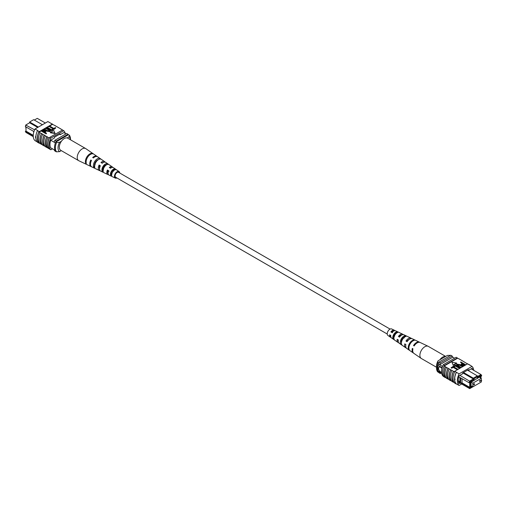 <?xml version="1.0" encoding="UTF-8"?>
<svg xmlns="http://www.w3.org/2000/svg" width="507" height="507" viewBox="0 0 507 507"><rect width="100%" height="100%" fill="white"/><g stroke="black" fill="none" stroke-linecap="round" stroke-linejoin="round"><path stroke-width="0.76" d="M390.079 329.087L118.537 172.317A2.846 1.641 120 0 0 116.344 173.083A2.846 1.641 120 0 0 115.102 175.948A2.846 1.641 120 0 0 115.691 177.247L387.234 334.024M391.708 332.199A2.846 1.641 120 0 0 391.854 331.61M26.009 128.924L25.724 126.788M25.724 125.045L34.615 129.836M45.357 123.024L37.284 118.359L34.33 120.064M26.009 130.686L25.35 131.528L33.24 136.085M37.708 127.441L29.634 122.776L26.009 124.874L25.35 126.573L25.838 124.969M33.956 131.579L33.658 131.408L33.658 132.612M63.819 132.593L66.03 133.873M50.637 147.771L55.117 150.357M50.694 140.211L55.402 142.93M33.272 136.656L26.009 132.466L25.35 131.528M42.404 124.728L33.658 119.677L29.634 122.003L38.38 127.054M54.198 142.233A11.211 6.477 -60 0 1 54.87 140.319L66.683 133.499L68.027 134.273A11.388 6.578 -60 0 1 68.369 134.773M54.198 149.825A11.388 6.578 -60 0 0 54.87 150.991L56.214 151.764M55.865 141.992A11.211 6.477 -60 0 1 56.214 141.092L68.027 134.273M54.87 140.319L56.214 141.092M29.634 122.003L29.634 122.776M33.658 131.408L25.35 126.573M33.247 135.331L26.009 131.148L26.009 126.953M61.303 150.636L59.579 151.631L56.55 151.827L55.745 151.365A10.444 6.027 -60 0 1 55.745 142.061L56.55 142.53L59.579 142.328A8.543 4.931 120 0 0 59.579 151.631M61.398 141.276L59.579 142.328M70.441 139.761A8.543 4.931 120 0 0 68.958 136.915L69.301 135.166L68.496 134.697L55.745 142.061M69.301 135.166A10.444 6.027 -60 0 1 70.492 139.127L70.492 139.793M68.958 136.915L67.133 137.967M56.55 151.827A10.444 6.027 -60 0 1 56.55 142.53M39.685 143.24L39.178 142.949A11.388 6.578 -60 0 0 39.432 143.189L39.166 143.031A11.388 6.578 -60 0 1 39.166 131.408L39.432 131.56A11.388 6.578 120 0 0 39.178 132.093L39.971 132.726A11.56 6.673 120 0 0 38.481 139.007A11.56 6.673 120 0 0 39.971 143.576L41.593 144.343A11.388 6.578 -60 0 1 40.085 139.786A11.388 6.578 -60 0 1 41.593 133.493L42.651 134.273A11.56 6.673 120 0 0 41.168 140.553A11.56 6.673 120 0 0 42.651 145.122L44.28 145.889A11.388 6.578 -60 0 1 42.765 141.339A11.388 6.578 -60 0 1 44.28 135.039L45.338 135.825A11.56 6.673 120 0 0 43.856 142.106A11.56 6.673 120 0 0 45.338 146.675L47.74 147.892M46.961 147.442A11.388 6.578 -60 0 1 45.453 142.892A11.388 6.578 -60 0 1 46.961 136.592L48.026 137.372A11.56 6.673 120 0 0 46.536 143.658A11.56 6.673 120 0 0 48.026 148.221L49.382 148.836A11.388 6.578 120 0 0 49.635 149.077L50.839 149.774A11.388 6.578 -60 0 1 50.839 138.151L63.73 130.711A11.388 6.578 -60 0 1 65.27 133.43M48.026 137.372L49.23 138.069A11.56 6.673 120 0 0 47.747 144.356A11.56 6.673 120 0 0 49.23 148.919M45.338 135.825L46.815 136.675A11.56 6.673 120 0 0 45.332 142.961A11.56 6.673 120 0 0 46.815 147.524M37.537 130.629A11.56 6.673 120 0 0 35.801 137.454A11.56 6.673 120 0 0 37.537 142.271L39.014 143.126A11.56 6.673 120 0 1 37.277 138.31A11.56 6.673 120 0 1 39.014 131.484L37.537 130.629L39.014 131.484M39.971 132.726L41.447 133.575A11.56 6.673 120 0 0 39.958 139.856A11.56 6.673 120 0 0 41.447 144.425M42.651 134.273L44.128 135.128A11.56 6.673 120 0 0 42.645 141.409A11.56 6.673 120 0 0 44.128 145.978M37.144 141.865L35.002 140.629A11.388 6.578 -60 0 1 35.002 129.006L47.892 121.566L52.316 124.12L39.432 131.56M42.594 130.122L52.576 124.361A11.388 6.578 120 0 0 52.316 124.12M52.576 124.361L55.136 125.673A11.56 6.673 -60 0 1 55.421 126.009M49.661 126.047L53.805 128.442L55.269 127.593L55.821 127.91L53.989 129.355L49.293 126.642L49.293 126.256L53.989 128.968L53.989 129.355M47.398 127.346L51.549 129.741L53.013 128.898L53.565 129.215L51.733 130.66L47.037 127.948L47.037 127.561L51.733 130.274L51.733 130.66M48.767 130.071L46.061 128.512L46.061 128.125L48.767 129.684L49.737 130.8M50.434 130.945L50.06 131.693L46.872 131.161L44.166 129.215L46.872 131.161M46.549 133.265L46.181 133.867L41.485 131.155L43.222 129.862L45.041 130.28L45.871 131.186L44.654 132.175L46.549 133.265L46.181 133.48L41.485 130.768L39.178 132.093M45.82 131.37L44.99 132.365M50.415 132.783L54.997 133.493L53.767 130.464L50.415 132.397L50.415 132.783M55.136 125.673L60.51 128.772A11.56 6.673 -60 0 1 60.789 129.108M49.23 138.069L49.382 137.986A11.388 6.578 -60 0 1 49.635 137.454L50.839 138.151M60.51 128.772L62.855 130.204M44.28 145.889L45.053 146.339M41.593 144.343L42.373 144.787M57.823 127.219A11.56 6.673 -60 0 1 58.109 127.555M52.05 123.968L50.573 123.112M52.196 123.873A11.56 6.673 -60 0 1 52.734 124.456M35.002 129.006L37.689 130.553M35.591 137.574L35.351 136.782M49.635 137.454L62.519 130.014L63.73 130.711M49.382 137.986A11.388 6.578 120 0 0 49.382 148.836M52.474 148.83L50.839 149.774M50.795 147.86L50.706 147.911A11.388 6.578 -60 0 1 50.706 140.166L54.433 138.012L54.433 137.239L60.137 133.943L60.137 134.716L63.863 132.568A11.388 6.578 -60 0 1 63.901 132.644M59.465 134.33L60.137 134.716M44.876 131.414L44.698 130.508L42.398 130.869L44.109 131.858L45.193 131.034M46.181 133.48L46.181 133.867M45.402 131.744L45.402 132.131M44.876 131.801L44.698 130.895L42.734 131.066M44.698 130.508L44.698 130.895M43.158 130.432L43.158 130.819M44.534 129.006L47.24 130.565L49.483 131.009L49.806 130.61M49.483 131.009L48.767 129.684M46.422 127.91L50.472 130.762L50.06 131.693M50.06 131.307L46.872 130.774M53.565 129.215L51.733 130.274M55.821 127.91L53.989 128.968M50.415 132.397L54.997 133.107M116.921 177.957A3.758 2.174 -60 0 1 115.323 178.09A3.758 2.174 -60 0 1 114.886 177.748A3.758 2.174 -60 0 1 115.488 173.293A3.758 2.174 -60 0 1 119.082 171.581L113.403 167.665A4.316 2.491 120 0 0 110.539 168.242L109.303 167.494A4.424 2.554 -60 0 1 112.269 166.885L105.779 162.411A5.051 2.915 120 0 0 102.224 163.248L100.982 162.506A5.165 2.979 -60 0 1 104.638 161.625L97.667 156.815A5.843 3.372 120 0 0 93.383 157.95L92.673 157.525A5.907 3.41 -60 0 1 97.014 156.371L85.822 148.652A6.99 4.037 120 0 0 85.664 148.551L67.761 138.215A6.99 4.037 120 0 0 61.562 141.054A6.99 4.037 120 0 0 60.77 150.326L78.674 160.662A6.99 4.037 120 0 0 78.839 160.751L86.843 164.553A6.28 3.625 120 0 0 86.849 164.553L87.565 164.895L86.843 164.553M85.664 148.551A6.99 4.037 120 0 0 79.46 151.39A6.99 4.037 120 0 0 78.027 160.117A6.99 4.037 120 0 0 78.674 160.662M100.018 165.909A3.929 2.269 -60 0 1 99.397 166.607M108.118 173.457A3.365 1.946 -60 0 1 107.959 173.305A3.365 1.946 -60 0 1 107.864 170.536L107.414 170.003A4.424 2.554 -60 0 0 107.338 174.135A4.424 2.554 -60 0 0 107.845 174.535L100.728 171.151A5.051 2.915 120 0 1 100.145 170.694A5.051 2.915 120 0 1 100.342 165.757L99.099 165.016A5.165 2.979 -60 0 0 98.884 170.092A5.165 2.979 -60 0 0 99.48 170.561L91.83 166.923A5.843 3.372 120 0 1 91.152 166.397A5.843 3.372 120 0 1 91.494 160.459L90.791 160.035A5.907 3.41 -60 0 0 90.436 166.055A5.907 3.41 -60 0 0 91.114 166.581L87.071 164.661M102.902 169.858A3.701 2.136 120 0 0 103.289 169.642M102.319 168.85L103.485 169.509M94.473 164.42L95.145 164.8M96.799 160.478A4.157 2.402 -60 0 1 96.59 161.302M104.385 165.84A3.764 2.174 -60 0 1 104.201 166.34L104.645 166.588M105.748 165.383A3.701 2.136 120 0 0 105.741 164.87M112.047 170.764L113.213 171.417M113.321 171.087A3.308 1.908 120 0 0 113.486 169.94M119.031 172.602A3.017 1.743 120 0 0 118.898 172.405A3.017 1.743 120 0 0 118.657 172.196A3.017 1.743 120 0 0 115.792 173.616A3.017 1.743 120 0 0 115.33 177.158A3.017 1.743 120 0 0 115.647 177.412A3.017 1.743 120 0 0 116.185 177.532M94.771 168.318L96.032 168.913M119.082 171.581A3.758 2.174 -60 0 1 119.341 171.816A3.758 2.174 -60 0 1 119.766 173.026M107.414 170.003L108.656 170.751A4.316 2.491 120 0 0 108.593 174.738A4.316 2.491 120 0 0 109.094 175.124L115.323 178.09M108.555 174.687A4.424 2.554 -60 0 1 107.845 174.535M102.813 169.617A5.165 2.979 -60 0 0 102.902 169.541L103.194 169.699M100.177 170.732A5.165 2.979 -60 0 1 99.48 170.561M91.494 166.721A5.907 3.41 -60 0 1 91.114 166.581M104.638 161.625A5.165 2.979 -60 0 1 105 161.955A5.165 2.979 -60 0 1 105.139 162.139M105.488 164.984A5.165 2.979 -60 0 1 105.272 165.84M112.269 166.885A4.424 2.554 -60 0 1 112.573 167.164A4.424 2.554 -60 0 1 112.75 167.418M112.839 170.384A4.424 2.554 -60 0 1 112.592 171.068M92.832 153.52A6.28 3.625 120 0 0 87.407 156.143A6.28 3.625 120 0 0 85.632 163.108L86.348 163.45A6.217 3.593 -60 0 1 88.117 156.568A6.217 3.593 -60 0 1 93.478 153.963L92.654 153.754M99.911 158.412A5.59 3.226 120 0 0 95.177 160.795A5.59 3.226 120 0 0 93.561 166.873L94.822 167.475A5.482 3.162 -60 0 1 96.412 161.53A5.482 3.162 -60 0 1 101.032 159.198L99.911 158.412L99.302 159.23M107.465 163.653A4.848 2.801 120 0 0 103.479 165.764A4.848 2.801 120 0 0 102.027 170.891L103.295 171.486A4.74 2.738 -60 0 1 104.715 166.499A4.74 2.738 -60 0 1 108.587 164.433L107.465 163.653L106.66 164.718A3.593 2.072 120 0 0 103.96 166.34A3.593 2.072 120 0 0 102.832 169.82L103.232 170.029M115.007 168.901A4.107 2.37 120 0 0 111.774 170.726A4.107 2.37 120 0 0 110.513 174.89L111.774 175.485A3.999 2.307 -60 0 1 113.01 171.467A3.999 2.307 -60 0 1 116.128 169.687L115.007 168.901L114.411 169.699A3.2 1.844 120 0 0 112.129 171.144A3.2 1.844 120 0 0 111.109 174.097L111.762 174.433M109.968 167.893A3.365 1.946 -60 0 1 111.464 167.652M101.831 163.02A3.764 2.174 -60 0 1 103.13 162.589M99.562 168.774A3.764 2.174 -60 0 1 99.683 165.707L99.099 165.016M100.215 166.023L99.683 165.707M109.087 171.258L107.864 170.536M98.25 159.756A3.993 2.307 120 0 0 94.562 165.536L94.701 165.612M114.772 169.927L114.411 169.699M94.834 164.851L94.549 164.509M91.361 160.719L90.791 160.035M86.139 162.43L85.632 163.108M94.562 165.536L93.561 166.873M102.832 169.82L102.027 170.891M111.109 174.097L110.513 174.89M474.089 383.748A0.665 0.387 120 0 0 474.089 384.832A0.665 0.387 120 0 0 474.089 383.748M479.996 380.339A0.665 0.387 120 0 0 479.996 381.422A0.665 0.387 120 0 0 479.996 380.339M481.276 378.285L472.816 383.165L472.816 386.885L481.276 382.005L481.276 378.285L479.514 377.271M472.816 383.165L471.06 382.151M472.816 386.885L471.06 385.871M441.876 368.538A2.846 1.641 -120 0 0 440.583 367.252A2.846 1.641 -120 0 0 439.157 367.112A2.846 1.641 -120 0 0 438.72 369.394A2.846 1.641 -120 0 0 440.583 371.904A2.846 1.641 -120 0 0 441.521 372.176A2.846 1.641 -120 0 1 440.596 371.891A2.846 1.641 -120 0 1 438.739 369.388A2.846 1.641 -120 0 1 439.163 367.106M460.724 377.969L459.919 377.506L459.919 382.411L460.724 382.88L460.749 377.943L469.057 382.741L469.716 381.042L473.342 378.951L473.342 378.178L477.366 375.852L467.524 370.167M462.061 378.704L462.061 382.905L460.749 382.905L469.057 387.703L469.716 388.641L458.448 382.132M459.919 382.411L458.334 381.511M459.868 375.357L470.35 381.606L469.926 382.703L470.521 382.36L470.521 387.323L469.926 387.665L470.35 388.273L472.784 386.866M458.715 376.771L459.919 377.506M481.276 381.739L481.65 380.427L481.276 380.212M480.991 378.121L480.991 376.314L481.587 375.972L481.162 375.364L477.366 377.557L477.366 376.783L474.146 378.64L474.146 379.413L470.35 381.606M471.998 386.416L471.06 387.247L471.06 381.841L471.998 381.302L471.998 381.689L471.662 381.492M480.452 377.81L480.452 376.416L471.998 381.689M442.522 366.428L438.302 363.994A10.064 5.811 120 0 0 437.896 365.313L437.896 370.737A10.064 5.811 120 0 0 438.302 371.587A11.388 6.578 120 0 0 438.973 372.753L440.317 373.526L440.989 373.139M442.085 367.733L437.896 365.313M441.591 372.873L437.896 370.737M441.717 373.558L438.302 371.587M454.57 358.196L452.802 357.175A11.211 6.477 120 0 0 452.13 356.034L450.786 355.261L438.973 362.08A11.388 6.578 120 0 0 438.302 363.994M463.493 372.493L474.146 378.64M462.821 372.879L474.146 379.413M477.366 376.625L480.991 374.534L471.149 368.849M452.13 356.034L440.317 362.854A11.388 6.578 120 0 0 439.645 364.767L452.802 357.175M440.317 362.854L438.973 362.08M439.645 372.366A11.388 6.578 120 0 0 440.317 373.526M471.998 386.702L471.06 386.157M477.638 378.431L477.302 378.241M481.162 375.364L480.991 374.534L481.65 375.472L481.587 375.972M469.926 382.703L469.057 382.741M462.061 382.905L469.716 387.323L469.716 382.715M469.057 387.703L469.926 387.665M470.521 387.323L469.716 387.323M459.919 381.663L458.258 380.706M477.366 376.783L477.366 375.852M469.716 388.641L470.35 388.273M438.042 360.838L437.699 362.581A10.444 6.027 120 0 0 436.508 367.924L436.508 366.371A8.543 4.931 -60 0 1 438.042 360.838L447.421 355.42L450.653 355.337M437.699 362.581L438.504 363.05A10.444 6.027 120 0 0 438.504 372.347L438.644 372.271M436.508 367.924A10.444 6.027 120 0 0 437.699 371.885L438.504 372.347M473.728 370.338A11.388 6.578 120 0 0 471.998 366.422L459.108 373.862A11.388 6.578 120 0 0 459.108 385.485L456.427 383.938A11.388 6.578 -60 0 1 454.659 379.141L455.001 378.944L455.001 379.718L454.659 379.141L455.001 378.944M467.486 363.912L461.662 360.376A11.56 6.673 -60 0 1 461.947 360.711M461.662 360.376L458.974 358.823A11.56 6.673 -60 0 1 459.26 359.159M458.974 358.823L457.618 358.215A11.388 6.578 120 0 0 457.365 357.974L456.161 357.277L443.27 364.717A11.388 6.578 120 0 0 443.27 376.34L443.936 376.72M471.998 366.422L469.463 364.774A11.56 6.673 -60 0 1 469.856 365.186M469.463 364.774L467.568 363.861L454.684 371.301L456.427 372.309L454.95 371.46M467.029 363.475A11.56 6.673 -60 0 1 467.315 363.811M464.349 361.922A11.56 6.673 -60 0 1 464.627 362.258M454.266 382.595L453.486 382.145A11.388 6.578 -60 0 1 453.486 371.295L454.424 371.84A11.388 6.578 -60 0 1 454.684 371.301M454.659 379.141A11.388 6.578 -60 0 1 456.427 372.309L459.108 373.862M457.707 369.166L457.339 369.768L453.195 367.372L451.731 368.215L451.179 367.898L453.011 366.453L457.707 369.166L457.707 369.552M459.963 367.867L459.602 368.462L455.451 366.067L453.987 366.916L453.435 366.599L455.267 365.154L459.963 367.867L459.963 368.253M460.578 367.512L457.872 365.953L456.528 364.666L456.94 364.115L460.128 364.647L462.834 366.206L462.466 366.422L459.76 364.856L457.517 364.419L458.233 365.737L460.939 367.302L460.578 367.898L457.872 366.339L456.566 364.863M462.466 366.422L462.466 366.808L459.76 365.243L457.263 365.015M464.431 365.287L461.959 365.141L461.129 364.241L462.346 363.246L460.451 362.156L460.819 361.947L465.515 364.66L463.778 365.946L461.959 365.528L461.18 364.438M462.01 363.443L460.451 362.156M453.233 365.351L456.585 363.411L456.585 363.025L452.003 362.315L453.233 365.351L452.003 362.315M453.486 371.295L446.49 367.429A11.56 6.673 120 0 0 446.49 378.279L448.118 379.046A11.388 6.578 -60 0 1 448.118 368.196M446.49 367.429L444.075 366.035L457.618 358.215M450.653 369.831A11.56 6.673 120 0 0 450.653 380.681L449.177 379.825A11.56 6.673 120 0 1 449.177 368.976M448.891 379.496L448.118 379.046M446.211 377.943L445.431 377.493A11.388 6.578 -60 0 1 445.431 366.643M445.285 366.732A11.56 6.673 120 0 0 445.285 377.582L445.431 377.493M445.285 377.582L444.075 376.885A11.56 6.673 -60 0 1 444.075 366.035M453.34 371.377A11.56 6.673 120 0 0 453.34 382.227L453.486 382.145M453.34 382.227L451.864 381.378A11.56 6.673 120 0 1 451.864 370.528M451.579 381.042L450.799 380.592A11.388 6.578 -60 0 1 450.799 369.742M456.427 383.938L456.281 384.027A11.56 6.673 -60 0 1 456.281 372.385M454.804 371.536A11.56 6.673 120 0 0 454.804 383.178L456.281 384.027M447.966 368.278A11.56 6.673 120 0 0 447.966 379.128M457.365 357.974L444.481 365.414A11.388 6.578 120 0 0 444.227 365.946M444.481 365.414L443.27 364.717M467.834 364.02L469.311 364.869M472.651 369.717A11.388 6.578 120 0 0 472.131 368.278L468.405 370.433L468.405 369.654L462.701 372.949L462.701 373.722L458.974 375.877A11.388 6.578 120 0 0 458.974 383.628L460.007 383.032M467.733 370.04L468.405 370.433M459.108 385.485L461.681 384.002M464.266 364.748L462.891 363.956L462.124 364.394L462.124 364.007L462.302 364.913L464.602 364.552L462.891 363.57L461.807 364.387M461.959 365.141L461.959 365.528M463.778 365.56L463.778 365.946M465.515 364.66L465.515 365.046M462.891 363.57L462.891 363.956M460.939 367.302L460.939 367.689M457.194 364.812L457.517 364.419L457.517 364.806M462.834 366.206L462.834 366.599M457.872 365.953L457.872 366.339M459.602 368.076L455.451 365.68L453.987 366.916M453.987 366.523L453.435 366.206M455.451 365.68L455.451 366.067M457.339 369.381L453.195 366.986L451.731 368.215M451.731 367.829L451.179 367.512M453.195 366.986L453.195 367.372M453.233 364.964L456.585 363.025M436.508 367.252L421.336 358.5A6.99 4.037 -60 0 1 421.178 358.398A6.99 4.037 -60 0 1 420.696 351.712A6.99 4.037 -60 0 1 427.54 346.104A6.99 4.037 -60 0 1 428.162 346.3A6.99 4.037 -60 0 1 428.326 346.389L445.697 356.415M439.867 359.786A6.99 4.037 -60 0 1 445.438 356.44A6.99 4.037 -60 0 1 445.602 356.472M397.957 339.772A3.536 2.041 120 0 0 398.223 340.951M401.506 340.381A3.536 2.041 120 0 0 401.721 340.121L402.076 340.317M405.689 344.43A3.929 2.269 120 0 0 405.752 345.254M390.225 335.121A3.137 1.813 120 0 0 390.739 336.369M394.161 336.667A3.2 1.844 -60 0 1 393.514 337.111M394.68 336.147L393.445 335.45M401.417 342.827A3.701 2.136 -60 0 1 401.671 339.95A3.701 2.136 -60 0 1 404.218 337.136L404.421 337.244M393.92 338.258L393.787 338.175A3.308 1.908 -60 0 1 393.895 335.361A3.308 1.908 -60 0 1 396.03 332.915L396.499 333.156M421.178 358.398L413.877 353.366A6.28 3.625 -60 0 1 412.952 348.797L412.311 348.41A6.217 3.593 120 0 0 413.23 352.916L406.741 348.442A5.59 3.226 -60 0 1 405.879 344.545L404.751 343.866A5.482 3.162 120 0 0 405.606 347.663L399.117 343.188A4.848 2.801 -60 0 1 398.325 339.994L397.203 339.322A4.74 2.738 120 0 0 397.976 342.402A4.74 2.738 120 0 0 398.622 342.662M401.252 341.667A4.74 2.738 120 0 0 401.728 341.211M413.23 352.916A6.217 3.593 120 0 0 413.573 353.106M405.606 347.663A5.482 3.162 120 0 0 406.234 347.941M397.976 342.402L391.486 337.928A4.107 2.37 -60 0 1 390.783 335.457L389.661 334.778A3.999 2.307 120 0 0 390.352 337.149A3.999 2.307 120 0 0 391.011 337.383M394.877 330.684A3.999 2.307 120 0 0 394.345 330.228L391.677 328.961A3.758 2.174 120 0 0 387.659 331.87A3.758 2.174 120 0 0 387.918 335.469L390.352 337.149M409.574 345.033A5.907 3.41 120 0 0 409.929 350.641L409.269 350.185A5.843 3.372 -60 0 1 408.927 344.646A5.843 3.372 -60 0 1 413.617 339.994L414.327 340.33A5.907 3.41 120 0 0 409.574 345.033M402 340.482A5.165 2.979 120 0 0 402.216 345.311L401.069 344.519A5.051 2.915 -60 0 1 400.872 339.804A5.051 2.915 -60 0 1 404.776 335.818L406.018 336.401A5.165 2.979 120 0 0 402 340.482M394.427 335.938A4.424 2.554 120 0 0 394.509 339.975L393.362 339.177A4.316 2.491 -60 0 1 393.299 335.26A4.316 2.491 -60 0 1 396.461 331.908L397.697 332.491A4.424 2.554 120 0 0 394.427 335.938M419.777 342.358A6.217 3.593 120 0 0 419.441 342.155A6.217 3.593 120 0 0 413.522 345.565L414.168 345.958A6.28 3.625 -60 0 1 420.157 342.498L428.162 346.3M411.633 338.587A5.482 3.162 120 0 0 411.076 338.182A5.482 3.162 120 0 0 405.968 341.021L407.089 341.699A5.59 3.226 -60 0 1 412.324 338.771L419.441 342.155M403.261 334.633A4.74 2.738 120 0 0 402.71 334.208A4.74 2.738 120 0 0 398.413 336.477L399.535 337.155A4.848 2.801 -60 0 1 403.959 334.797L411.076 338.182M394.345 330.228A3.999 2.307 120 0 0 390.872 331.933L391.993 332.611A4.107 2.37 -60 0 1 395.593 330.824L402.71 334.208M407.298 341.388A3.764 2.174 120 0 0 407.603 340.438M391.981 331.502A3.017 1.743 -60 0 1 391.797 332.25M409.067 339.513A3.929 2.269 120 0 0 406.937 341.192L407.286 341.401M401.576 335.14A3.536 2.041 120 0 0 399.186 336.616L399.7 336.921M404.168 337.973L402.938 337.282M393.869 330.951A3.137 1.813 120 0 0 391.436 332.034L392.589 332.719M395.891 332.985A3.2 1.844 -60 0 1 395.891 333.302L395.625 333.15M414.32 345.711L413.522 345.565M406.937 341.192L405.968 341.021M399.186 336.616L398.413 336.477M391.436 332.034L390.872 331.933M413.617 339.994L413.319 340.691M401.436 343.657L401.069 344.519M404.776 335.818L404.218 337.136M393.787 338.175L393.362 339.177M396.461 331.908L396.03 332.915M459.76 364.856L459.76 365.243M45.871 131.573L45.871 131.186M50.472 131.148L50.472 130.762M461.129 364.628L461.129 364.241M456.528 365.053L456.528 364.666"/></g></svg>
